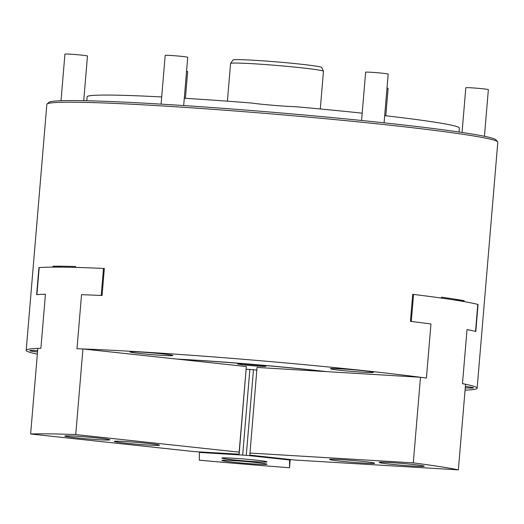 <?xml version="1.0" encoding="UTF-8"?>
<svg xmlns="http://www.w3.org/2000/svg" width="524" height="524" viewBox="0 0 524 524"><rect width="100%" height="100%" fill="white"/><g stroke="black" fill="none" stroke-linecap="round" stroke-linejoin="round"><path stroke-width="0.79" d="M253.629 364.671L252.941 364.612M243.333 363.918A13.578 0.557 -175.2 0 0 256.721 365.123A13.578 0.557 -175.2 0 0 260.133 365.326M185.404 98.329L187.651 71.572A11.312 0.465 -175.2 0 0 186.557 71.277M320.302 108.979L323.465 71.284A46.61 1.906 -175.2 0 0 323.459 71.238L321.677 67.458A44.52 1.821 -175.2 0 0 277.478 61.963A44.52 1.821 -175.2 0 0 232.977 60.011L230.593 63.437A46.61 1.906 -175.2 0 0 230.573 63.483L227.409 101.178M83.722 100.693L87.469 56.029A11.312 0.465 -175.2 0 0 81.836 55.151A11.312 0.465 -175.2 0 0 64.924 54.136L61.013 100.726M183.682 105.56L187.736 57.293A11.312 0.465 -175.2 0 0 176.483 55.885A11.312 0.465 -175.2 0 0 165.184 55.4L161.091 104.132M384.085 122.832L388.179 74.1A11.312 0.465 -175.2 0 0 376.946 72.692A11.312 0.465 -175.2 0 0 365.634 72.207L361.58 120.481M484.445 136.279L488.361 89.643A11.312 0.465 -175.2 0 0 477.128 88.235A11.312 0.465 -175.2 0 0 465.816 87.744L462.057 132.461M385.795 115.778L388.101 88.373A11.312 0.465 -175.2 0 0 387.007 88.084M362.189 113.171A186.78 7.631 -175.2 0 0 295.366 106.693A27.15 1.107 4.8 0 1 251.193 102.992A186.78 7.631 -175.2 0 0 184.291 98.257M459.031 132.015L459.365 128.066A186.78 7.631 -175.2 0 0 384.688 115.653M161.693 96.96A186.78 7.631 -175.2 0 0 87.108 96.809L86.781 100.752M47.075 103.962L49.033 102.311A224.455 9.17 4.8 0 1 273.246 112.313A224.455 9.17 4.8 0 1 495.992 139.843L497.643 141.794A226.263 9.242 -175.2 0 0 426.549 129.415A226.263 9.242 -175.2 0 0 187.31 107.538A226.263 9.242 -175.2 0 0 47.075 103.962A226.263 9.242 -175.2 0 0 46.859 104.322L26.2 350.327A226.263 9.242 -175.2 0 0 37.335 354.172M289.523 467.736L289.569 459.974L246.287 455.317L199.382 452.415L199.336 460.17A226.263 9.242 -175.2 0 0 289.523 467.736L290.217 459.535M81.534 294.685L76.995 348.755L81.534 294.685A226.263 9.242 4.8 0 1 101.211 295.464L103.483 268.432L104.335 268.524M52.944 267.116L53.016 266.218A226.263 9.242 4.8 0 1 75.574 266.5L75.502 267.404A226.263 9.242 4.8 0 1 103.483 268.432L103.483 268.432A226.263 9.242 4.8 0 1 104.342 268.471L102.069 295.503A226.263 9.242 -175.2 0 0 101.211 295.464A226.263 9.242 4.8 0 0 81.528 294.685M36.922 294.652L36.929 294.652A226.263 9.242 -175.2 0 0 36.654 294.678L38.927 267.646A226.263 9.242 4.8 0 1 39.195 267.62L36.922 294.652A226.263 9.242 4.8 0 1 45.444 294.233A226.263 9.242 -175.2 0 0 36.929 294.652M475.523 331.423L477.79 304.392A226.263 9.242 4.8 0 1 478.058 304.464L475.792 331.496A226.263 9.242 -175.2 0 0 475.517 331.423A226.263 9.242 4.8 0 0 467.022 329.576A226.263 9.242 4.8 0 1 475.523 331.423M477.79 304.392A226.263 9.242 -175.2 0 0 413.56 294.429L412.696 294.377M411.288 321.461L411.288 321.461A226.263 9.242 -175.2 0 0 410.43 321.356L412.702 294.324A226.263 9.242 4.8 0 1 413.554 294.429L411.288 321.461A226.263 9.242 4.8 0 1 430.957 323.983A226.263 9.242 -175.2 0 0 411.288 321.461M413.554 294.429A226.263 9.242 4.8 0 1 441.522 298.091L441.601 297.187A226.263 9.242 4.8 0 1 464.14 300.684L464.061 301.582M464.14 300.684L455.487 300.167M53.016 266.218L61.557 267.135M103.483 268.432A226.263 9.242 -175.2 0 0 39.195 267.62M45.444 294.233L40.898 348.296A226.263 9.242 -175.2 0 0 37.82 348.394A226.263 9.242 -175.2 0 0 26.2 350.327M37.63 350.635A21.497 0.878 -175.2 0 0 29.809 350.654A21.497 0.878 -175.2 0 0 37.518 351.984M465.063 390.144A226.263 9.242 -175.2 0 0 477.141 388.192A226.263 9.242 -175.2 0 0 465.554 384.256A226.263 9.242 -175.2 0 0 462.476 383.64L467.022 329.576M458.369 469.864A226.263 9.242 -175.2 0 0 413.292 462.869L420.477 377.267A226.263 9.242 -175.2 0 1 426.418 378.046L430.957 323.983L426.418 378.053A226.263 9.242 -175.2 0 0 420.477 377.267L257.035 367.442L249.83 455.107L294.92 460.039L458.369 469.864L465.554 384.256M465.253 387.865A21.497 0.878 -175.2 0 0 473.539 387.865A21.497 0.878 -175.2 0 0 465.371 386.483M289.569 459.974L289.615 459.469M266.985 464.225A22.624 0.924 -175.2 0 0 244.479 461.408A22.624 0.924 -175.2 0 0 221.894 460.439A22.624 0.924 -175.2 0 0 244.361 463.255A22.624 0.924 -175.2 0 0 266.985 464.225L266.985 464.225M267.004 461.867A22.624 0.924 -175.2 0 0 244.492 459.05A22.624 0.924 -175.2 0 0 221.907 458.081A22.624 0.924 -175.2 0 0 244.374 460.897A22.624 0.924 -175.2 0 0 266.998 461.873A22.624 0.924 -175.2 0 0 267.004 461.867M199.382 452.415L199.421 451.904M265.897 366.283L265.897 366.283A14.253 0.583 4.8 0 1 251.644 365.673A14.253 0.583 4.8 0 1 237.49 363.898A14.253 0.583 4.8 0 1 251.723 364.507A14.253 0.583 4.8 0 1 265.897 366.283M324.985 371.523A119.917 4.899 -175.2 0 0 178.402 359.235L82.936 348.964A226.263 9.242 -175.2 0 0 76.989 348.755A226.263 9.242 -175.2 0 1 82.936 348.964L75.744 434.573A226.263 9.242 -175.2 0 0 30.628 434.003L194.037 451.583L239.134 454.21L246.332 366.545L178.402 359.235M256.812 370.068L246.273 369.191M30.628 434.003L37.82 348.394M246.287 455.317L253.472 369.708M242.678 455.015L249.863 369.407M239.134 454.21L239.147 452.153L75.744 434.573M76.032 437.815A22.624 0.924 -175.2 0 0 109.863 439.852A22.624 0.924 -175.2 0 0 87.39 437.036A22.624 0.924 -175.2 0 0 64.766 436.066A22.624 0.924 -175.2 0 0 76.032 437.815M125.622 443.153A22.624 0.924 -175.2 0 0 159.453 445.19A22.624 0.924 -175.2 0 0 136.98 442.374A22.624 0.924 -175.2 0 0 114.356 441.398A22.624 0.924 -175.2 0 0 125.622 443.153M420.477 377.267L420.477 377.267A226.263 9.242 -175.2 0 0 405.89 375.426A226.263 9.242 -175.2 0 0 82.936 348.964M176.719 359.058A121.732 4.971 4.8 0 1 326.668 371.627M362.647 370.664A21.497 0.878 -175.2 0 0 330.513 368.726A21.497 0.878 -175.2 0 0 351.859 371.405A21.497 0.878 -175.2 0 0 373.35 372.328A21.497 0.878 -175.2 0 0 362.647 370.664M162.204 353.857A21.497 0.878 -175.2 0 0 130.07 351.925A21.497 0.878 -175.2 0 0 151.416 354.597A21.497 0.878 -175.2 0 0 172.907 355.521A21.497 0.878 -175.2 0 0 162.204 353.857M413.292 462.869L249.843 453.05M390.426 462.568A22.624 0.924 -175.2 0 0 379.147 462.423A22.624 0.924 -175.2 0 0 401.613 465.24A22.624 0.924 -175.2 0 0 424.244 466.209A22.624 0.924 -175.2 0 0 413.004 464.461A22.624 0.924 -175.2 0 0 390.426 462.568M340.823 459.587A22.624 0.924 -175.2 0 0 329.544 459.443A22.624 0.924 -175.2 0 0 352.01 462.26A22.624 0.924 -175.2 0 0 374.634 463.229A22.624 0.924 -175.2 0 0 363.401 461.48A22.624 0.924 -175.2 0 0 340.823 459.587M239.147 452.153L246.332 366.545M477.141 388.192L497.8 142.187A226.263 9.242 -175.2 0 0 497.643 141.794M323.459 71.238A46.61 1.906 -175.2 0 0 277.183 65.487A46.61 1.906 -175.2 0 0 230.593 63.437"/></g></svg>
